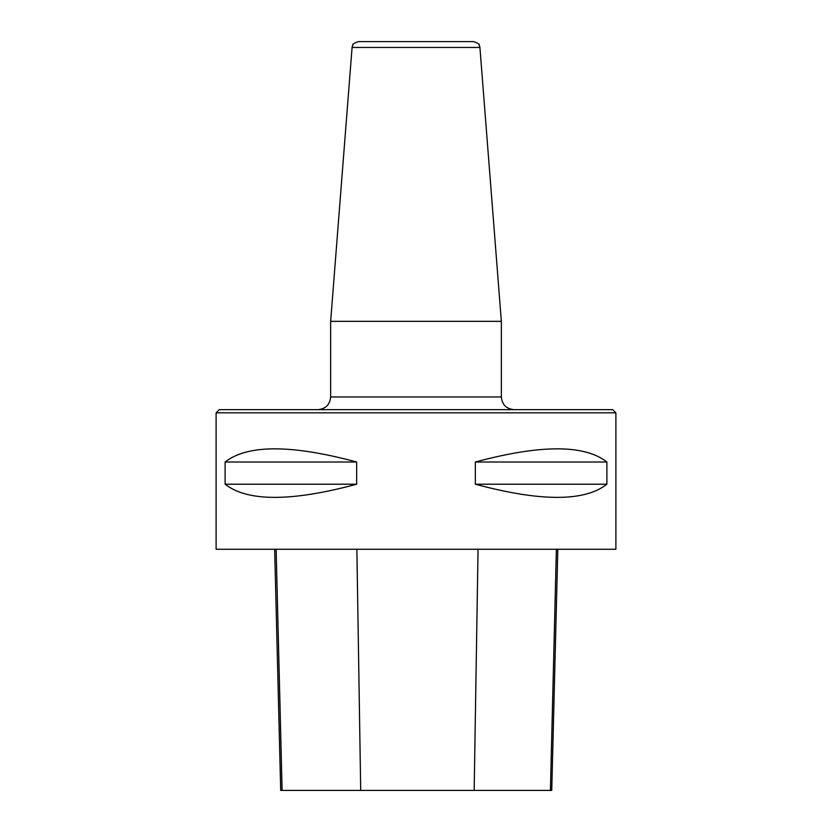<?xml version="1.0" encoding="UTF-8"?>
<svg xmlns="http://www.w3.org/2000/svg" width="832" height="832" viewBox="0 0 832 832"><rect width="100%" height="100%" fill="white"/><g stroke="black" fill="none" stroke-linecap="round" stroke-linejoin="round"><path stroke-width="1.25" d="M615.888 412.828L216.112 412.828L216.112 549.266L615.888 549.266L615.888 412.828L612.716 409.656L219.284 409.656L216.112 412.828M606.882 462.01L606.882 484.214C584.532 501.769 540.675 501.769 475.332 484.214L475.332 462.01C540.675 444.454 584.532 444.454 606.882 462.01L475.332 462.01M356.668 462.01L356.668 484.214C291.325 501.769 247.468 501.769 225.118 484.214L225.118 462.01C247.468 444.454 291.325 444.454 356.668 462.01L225.118 462.01M274.654 549.266L280.706 790.4L551.751 790.4L557.814 549.266M356.668 484.214L225.118 484.214M606.882 484.214L475.332 484.214M330.647 396.958L501.353 396.958L501.353 321.339L330.647 321.339L330.647 396.958C329.898 404.674 325.666 408.907 317.959 409.656M352.082 47.455L352.498 45.656C354.224 44.626 349.814 44.72 358.415 41.6L473.585 41.6C482.186 44.72 477.776 44.626 479.502 45.656L479.918 47.455L352.082 47.455L330.647 321.339M282.1 790.4L276.13 549.266M360.703 790.4L356.876 549.266M474.167 790.4L478.057 549.266M550.41 790.4L556.379 549.266M479.918 47.455L501.353 321.339M501.353 396.958C502.102 404.674 506.334 408.907 514.041 409.656"/></g></svg>
